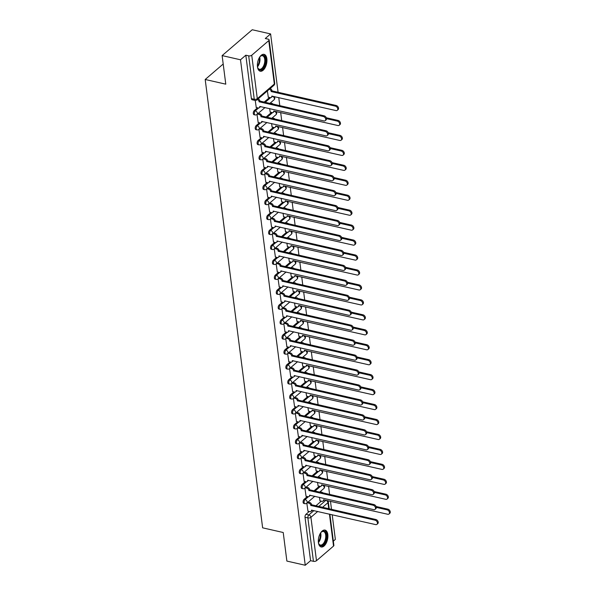 <?xml version="1.0" encoding="UTF-8"?>
<svg xmlns="http://www.w3.org/2000/svg" width="595" height="595" viewBox="0 0 595 595"><rect width="100%" height="100%" fill="white"/><g stroke="black" fill="none" stroke-linecap="round" stroke-linejoin="round"><path stroke-width="0.89" d="M307.325 496.55L304.06 499.354A2.216 1.153 102.8 0 0 303.1 502.306A2.216 1.153 102.8 0 0 303.814 503.437L304.826 503.668A2.216 1.153 -77.2 0 1 304.112 502.537A2.216 1.153 -77.2 0 1 305.071 499.584L308.396 496.736M305.406 481.6L302.141 484.404A2.216 1.153 102.8 0 0 301.182 487.357A2.216 1.153 102.8 0 0 301.896 488.48L302.914 488.711A2.216 1.153 -77.2 0 1 302.2 487.588A2.216 1.153 -77.2 0 1 303.16 484.635L306.477 481.786M303.495 466.651L300.23 469.455A2.216 1.153 102.8 0 0 299.27 472.4A2.216 1.153 102.8 0 0 299.984 473.531L300.996 473.761A2.216 1.153 -77.2 0 1 300.282 472.631A2.216 1.153 -77.2 0 1 301.241 469.686L304.566 466.837M301.576 451.702L298.311 454.498A2.216 1.153 102.8 0 0 297.351 457.451A2.216 1.153 102.8 0 0 298.065 458.581L299.084 458.812A2.216 1.153 -77.2 0 1 298.37 457.681A2.216 1.153 -77.2 0 1 299.33 454.729L302.647 451.88M299.664 436.745L296.399 439.549A2.216 1.153 102.8 0 0 295.44 442.502A2.216 1.153 102.8 0 0 296.154 443.632L297.165 443.863A2.216 1.153 -77.2 0 1 296.451 442.732A2.216 1.153 -77.2 0 1 297.411 439.779L300.735 436.931M297.745 421.796L294.48 424.599A2.216 1.153 102.8 0 0 293.521 427.552A2.216 1.153 102.8 0 0 294.235 428.675L295.254 428.906A2.216 1.153 -77.2 0 1 294.54 427.783A2.216 1.153 -77.2 0 1 295.499 424.83L298.816 421.981M295.834 406.846L292.569 409.65A2.216 1.153 102.8 0 0 291.609 412.595A2.216 1.153 102.8 0 0 292.324 413.726L293.335 413.956A2.216 1.153 -77.2 0 1 292.621 412.826A2.216 1.153 -77.2 0 1 293.58 409.881L296.905 407.025M293.915 391.889L290.65 394.693A2.216 1.153 102.8 0 0 289.691 397.646A2.216 1.153 102.8 0 0 290.405 398.776L291.424 399.007A2.216 1.153 -77.2 0 1 290.71 397.877A2.216 1.153 -77.2 0 1 291.669 394.924L294.986 392.075M292.004 376.94L288.739 379.744A2.216 1.153 102.8 0 0 287.779 382.697A2.216 1.153 102.8 0 0 288.493 383.827L289.505 384.058A2.216 1.153 -77.2 0 1 288.791 382.927A2.216 1.153 -77.2 0 1 289.75 379.974L293.067 377.126M290.085 361.991L286.82 364.795A2.216 1.153 102.8 0 0 285.86 367.747A2.216 1.153 102.8 0 0 286.574 368.87L287.593 369.101A2.216 1.153 -77.2 0 1 286.879 367.978A2.216 1.153 -77.2 0 1 287.839 365.025L291.156 362.176M288.173 347.041L284.908 349.845A2.216 1.153 102.8 0 0 283.949 352.79A2.216 1.153 102.8 0 0 284.663 353.921L285.674 354.151A2.216 1.153 -77.2 0 1 284.96 353.021A2.216 1.153 -77.2 0 1 285.92 350.076L289.237 347.22M286.255 332.084L282.989 334.888A2.216 1.153 102.8 0 0 282.03 337.841A2.216 1.153 102.8 0 0 282.744 338.971L283.763 339.202A2.216 1.153 -77.2 0 1 283.049 338.072A2.216 1.153 -77.2 0 1 284.008 335.119L287.325 332.27M284.343 317.135L281.078 319.939A2.216 1.153 102.8 0 0 280.119 322.892A2.216 1.153 102.8 0 0 280.833 324.022L281.844 324.253A2.216 1.153 -77.2 0 1 281.13 323.122A2.216 1.153 -77.2 0 1 282.089 320.17L285.407 317.321M282.424 302.186L279.159 304.99A2.216 1.153 102.8 0 0 278.2 307.942A2.216 1.153 102.8 0 0 278.914 309.065L279.933 309.296A2.216 1.153 -77.2 0 1 279.219 308.173A2.216 1.153 -77.2 0 1 280.178 305.22L283.495 302.372M280.505 287.236L277.248 290.033A2.216 1.153 102.8 0 0 276.288 292.985A2.216 1.153 102.8 0 0 276.995 294.116L278.014 294.346A2.216 1.153 -77.2 0 1 277.3 293.216A2.216 1.153 -77.2 0 1 278.259 290.271L281.576 287.415M278.594 272.279L275.329 275.083A2.216 1.153 102.8 0 0 274.369 278.036A2.216 1.153 102.8 0 0 275.083 279.167L276.102 279.397A2.216 1.153 -77.2 0 1 275.388 278.267A2.216 1.153 -77.2 0 1 276.348 275.314L279.665 272.465M276.675 257.33L273.417 260.134A2.216 1.153 102.8 0 0 272.458 263.087A2.216 1.153 102.8 0 0 273.164 264.21L274.183 264.448A2.216 1.153 -77.2 0 1 273.469 263.317A2.216 1.153 -77.2 0 1 274.429 260.365L277.746 257.516M274.764 242.381L271.499 245.185A2.216 1.153 102.8 0 0 270.539 248.13A2.216 1.153 102.8 0 0 271.253 249.26L272.265 249.491A2.216 1.153 -77.2 0 1 271.558 248.36A2.216 1.153 -77.2 0 1 272.517 245.415L275.835 242.567M272.845 227.431L269.58 230.228A2.216 1.153 102.8 0 0 268.628 233.18A2.216 1.153 102.8 0 0 269.334 234.311L270.353 234.542A2.216 1.153 -77.2 0 1 269.639 233.411A2.216 1.153 -77.2 0 1 270.599 230.458L273.916 227.61M270.933 212.475L267.668 215.278A2.216 1.153 102.8 0 0 266.709 218.231A2.216 1.153 102.8 0 0 267.423 219.362L268.434 219.592A2.216 1.153 -77.2 0 1 267.728 218.462A2.216 1.153 -77.2 0 1 268.68 215.509L272.004 212.66M269.014 197.525L265.749 200.329A2.216 1.153 102.8 0 0 264.797 203.282A2.216 1.153 102.8 0 0 265.504 204.405L266.523 204.635A2.216 1.153 -77.2 0 1 265.809 203.512A2.216 1.153 -77.2 0 1 266.768 200.56L270.085 197.711M267.103 182.576L263.838 185.38A2.216 1.153 102.8 0 0 262.878 188.325A2.216 1.153 102.8 0 0 263.592 189.455L264.604 189.686A2.216 1.153 -77.2 0 1 263.897 188.556A2.216 1.153 -77.2 0 1 264.849 185.61L268.174 182.754M265.184 167.619L261.919 170.423A2.216 1.153 102.8 0 0 260.96 173.376A2.216 1.153 102.8 0 0 261.674 174.506L262.692 174.737A2.216 1.153 -77.2 0 1 261.978 173.606A2.216 1.153 -77.2 0 1 262.938 170.653L266.255 167.805M263.273 152.67L260.008 155.474A2.216 1.153 102.8 0 0 259.048 158.426A2.216 1.153 102.8 0 0 259.762 159.557L260.774 159.787A2.216 1.153 -77.2 0 1 260.06 158.657A2.216 1.153 -77.2 0 1 261.019 155.704L264.344 152.856M261.354 137.72L258.089 140.524A2.216 1.153 102.8 0 0 257.129 143.477A2.216 1.153 102.8 0 0 257.843 144.6L258.862 144.83A2.216 1.153 -77.2 0 1 258.148 143.707A2.216 1.153 -77.2 0 1 259.108 140.755L262.425 137.906M259.442 122.771L256.177 125.575A2.216 1.153 102.8 0 0 255.218 128.52A2.216 1.153 102.8 0 0 255.932 129.65L256.943 129.881A2.216 1.153 -77.2 0 1 256.229 128.751A2.216 1.153 -77.2 0 1 257.189 125.805L260.513 122.949M257.523 107.814L254.258 110.618A2.216 1.153 102.8 0 0 253.299 113.571A2.216 1.153 102.8 0 0 254.013 114.701L255.032 114.932A2.216 1.153 -77.2 0 1 254.318 113.801A2.216 1.153 -77.2 0 1 255.277 110.849L258.594 108M266.858 58.741A8.65 4.507 102.8 0 0 264.076 54.346A8.65 4.507 102.8 0 0 259.145 58.005A8.65 4.507 102.8 0 0 257.464 66.811A8.65 4.507 102.8 0 0 260.246 71.214A8.65 4.507 102.8 0 0 265.177 67.555A8.65 4.507 102.8 0 0 266.858 58.741M327.808 534.503A8.65 4.507 102.8 0 0 325.026 530.1A8.65 4.507 102.8 0 0 320.095 533.76A8.65 4.507 102.8 0 0 318.414 542.573A8.65 4.507 102.8 0 0 321.188 546.976A8.65 4.507 102.8 0 0 326.12 543.309A8.65 4.507 102.8 0 0 327.808 534.503M333.341 541.13L335.357 539.397L332.196 514.72M331.519 509.439L330.47 501.25M329.608 494.482L328.559 486.301M327.689 479.533L326.64 471.344M325.77 464.583L324.721 456.395M323.858 449.634L322.81 441.445M321.94 434.677L320.891 426.496M320.028 419.728L318.98 411.539M318.109 404.779L317.061 396.59M316.198 389.829L315.149 381.64M314.279 374.872L313.23 366.691M312.368 359.923L311.319 351.734M310.449 344.974L309.4 336.785M308.537 330.017L307.489 321.836M306.618 315.067L305.57 306.879M304.707 300.118L303.658 291.929M302.788 285.169L301.739 276.98M300.877 270.212L299.828 262.031M298.958 255.262L297.909 247.074M297.046 240.313L295.998 232.124M295.127 225.364L294.079 217.175M293.216 210.407L292.167 202.226M291.297 195.458L290.248 187.269M289.386 180.508L288.337 172.319M287.467 165.559L286.418 157.37M285.555 150.602L284.507 142.421M283.637 135.653L282.588 127.464M281.725 120.703L280.676 112.514M279.806 105.754L278.757 97.565M278.081 92.277L270.606 33.922L265.273 38.504L268.137 39.151A2.216 1.086 -7.3 0 1 269.133 39.902A2.216 1.086 -7.3 0 1 268.776 40.609L251.737 55.238L257.3 98.658L274.34 84.021L268.776 40.609M222.121 55.603L240.499 59.783L305.25 565.25L286.879 561.078L283.22 532.51L262.633 527.832L205.193 79.485L225.78 84.163L222.121 55.603L252.235 29.75L270.606 33.922M329.89 514.199L333.884 545.377A2.216 1.086 172.7 0 1 333.535 546.076L316.488 560.713A2.216 1.086 172.7 0 1 313.439 561.323L310.575 560.676L305.012 517.256A2.216 1.153 -77.2 0 1 305.971 514.303L309.236 511.507M315.804 505.862L321.285 501.161M310.575 560.676L305.25 565.25M245.824 55.201L251.388 98.621A2.216 1.153 102.8 0 0 252.101 99.752L254.958 100.399A2.216 1.153 -77.2 0 1 254.251 99.268L248.688 55.856L245.824 55.201L240.499 59.783M248.688 55.856A2.216 1.086 -7.3 0 0 251.737 55.238M255.233 100.443L256.252 107.524M267.378 90.916L268.293 97.186M257.018 114.404L258.171 122.481M269.639 108.573L270.212 112.135M258.937 129.36L260.082 137.43M271.558 123.522L272.123 127.092M260.848 144.31L262.001 152.38M273.469 138.471L274.042 142.041M262.767 159.259L263.912 167.336M275.388 153.421L275.954 156.991M264.678 174.209L265.831 182.286M277.3 168.378L277.872 171.94M266.597 189.165L267.743 197.235M279.219 183.327L279.784 186.897M268.509 204.115L269.661 212.184M281.13 198.276L281.703 201.846M270.428 219.064L271.573 227.141M283.049 213.226L283.622 216.796M272.339 234.013L273.492 242.091M284.96 228.183L285.533 231.745M274.258 248.97L275.403 257.04M286.879 243.132L287.452 246.702M276.169 263.92L277.322 271.989M288.791 258.081L289.363 261.651M278.088 278.869L279.233 286.946M290.71 273.038L291.282 276.601M280 293.826L281.152 301.896M292.621 287.987L293.194 291.55M281.918 308.775L283.064 316.845M294.54 302.937L295.113 306.507M283.83 323.725L284.983 331.794M296.451 317.886L297.024 321.456M285.749 338.674L286.894 346.751M298.37 332.843L298.943 336.406M287.66 353.631L288.813 361.701M300.282 347.792L300.854 351.362M289.579 368.58L290.724 376.65M302.2 362.742L302.773 366.312M291.49 383.53L292.643 391.607M304.112 377.691L304.685 381.261M293.409 398.479L294.555 406.556M306.031 392.648L306.603 396.211M295.328 413.436L296.474 421.505M307.942 407.597L308.515 411.167M297.24 428.385L298.385 436.455M309.861 422.547L310.434 426.117M299.159 443.335L300.304 451.412M311.78 437.496L312.345 441.066M301.07 458.284L302.223 466.361M313.691 452.453L314.264 456.015M302.989 473.241L304.134 481.31M315.61 467.402L316.176 470.972M304.9 488.19L306.053 496.26M317.522 482.352L318.094 485.922M313.892 490.912L319.366 486.212M311.973 475.963L317.455 471.262M310.062 461.013L315.536 456.305M308.143 446.057L313.625 441.356M306.232 431.107L311.706 426.407M304.313 416.158L309.794 411.457M302.401 401.209L307.875 396.501M300.482 386.252L305.956 381.551M298.571 371.302L304.045 366.602M296.652 356.353L302.126 351.645M294.733 341.404L300.215 336.696M292.822 326.447L298.296 321.746M290.903 311.497L296.384 306.797M288.992 296.548L294.466 291.84M287.073 281.591L292.554 276.891M285.161 266.642L290.635 261.941M283.242 251.692L288.724 246.992M281.331 236.743L286.805 232.035M279.412 221.786L284.893 217.086M277.501 206.837L282.975 202.136M275.582 191.888L281.063 187.187M273.67 176.938L279.144 172.23M271.751 161.981L277.233 157.281M269.84 147.032L275.314 142.331M267.921 132.083L273.403 127.375M266.01 117.133L271.484 112.425M264.091 102.176L269.572 97.476M223.199 64.022L205.193 79.485M306.819 503.139L307.965 511.217M319.441 497.308L320.006 500.871M256.133 107.502L258.141 107.955A2.216 1.547 -130.7 0 0 259.338 107.725A2.216 1.547 -130.7 0 0 259.74 106.46L323.881 120.897A2.551 1.785 -130.7 0 0 325.264 120.629A2.551 1.785 -130.7 0 0 325.472 118.331A2.551 1.785 -130.7 0 0 323.323 116.494L259.137 101.767A2.216 1.547 -130.7 0 0 257.36 99.521M258.141 98.852A2.216 1.547 49.3 0 1 259.926 101.09L324.104 115.817A2.551 1.785 49.3 0 1 326.253 117.661A2.551 1.785 49.3 0 1 326.045 119.959L325.264 120.629M260.476 106.49A2.216 1.547 49.3 0 1 260.127 107.048L259.338 107.725M259.16 101.909L259.941 101.232M270.182 88.506A2.216 1.547 49.3 0 1 271.967 90.752L271.186 91.422A2.216 1.547 -130.7 0 0 269.401 89.183M268.181 97.156L270.182 97.617A2.216 1.547 -130.7 0 0 271.387 97.379A2.216 1.547 -130.7 0 0 271.789 96.115L335.93 110.558A2.551 1.785 -130.7 0 0 337.305 110.291A2.551 1.785 -130.7 0 0 337.514 107.985A2.551 1.785 -130.7 0 0 335.364 106.148L271.201 91.563M271.989 90.894L336.145 105.479A2.551 1.785 49.3 0 1 338.295 107.316A2.551 1.785 49.3 0 1 338.094 109.614L337.305 110.291M272.525 96.145A2.216 1.547 49.3 0 1 272.168 96.71L271.387 97.379M258.051 122.451L260.06 122.912A2.216 1.547 -130.7 0 0 261.257 122.674A2.216 1.547 -130.7 0 0 261.659 121.41L325.8 135.853A2.551 1.785 -130.7 0 0 327.176 135.578A2.551 1.785 -130.7 0 0 327.384 133.28A2.551 1.785 -130.7 0 0 325.234 131.443L261.056 116.717A2.216 1.547 -130.7 0 0 258.966 114.381L259.747 113.704A2.216 1.547 49.3 0 1 261.837 116.04L326.015 130.766A2.551 1.785 49.3 0 1 328.172 132.611A2.551 1.785 49.3 0 1 327.964 134.909L327.176 135.578M258.237 113.362L259.747 113.704M262.395 121.44A2.216 1.547 49.3 0 1 262.038 122.005L261.257 122.674M257.449 114.032L258.966 114.381M261.071 116.858L261.859 116.189M259.963 137.4L261.971 137.862A2.216 1.547 -130.7 0 0 263.168 137.624A2.216 1.547 -130.7 0 0 263.57 136.359L327.719 150.803A2.551 1.785 -130.7 0 0 329.095 150.535A2.551 1.785 -130.7 0 0 329.303 148.229A2.551 1.785 -130.7 0 0 327.153 146.392L262.968 131.666A2.216 1.547 -130.7 0 0 260.878 129.331L261.659 128.661A2.216 1.547 49.3 0 1 263.756 130.997L327.934 145.723A2.551 1.785 49.3 0 1 330.084 147.56A2.551 1.785 49.3 0 1 329.875 149.858L329.095 150.535M260.149 128.312L261.659 128.661M264.306 136.389A2.216 1.547 49.3 0 1 263.957 136.954L263.168 137.624M259.368 128.989L260.878 129.331M262.99 131.807L263.771 131.138M259.576 57.254A7.49 3.897 -77.2 0 1 260.417 56.302A7.49 3.897 -77.2 0 1 262.737 55.261A7.49 3.897 -77.2 0 1 265.355 62.825A7.49 3.897 -77.2 0 1 260.112 69.957A7.49 3.897 -77.2 0 1 257.791 67.867A7.49 3.897 -77.2 0 1 257.442 66.64M257.695 67.607A6.932 3.607 102.8 0 0 259.427 69.265A6.932 3.607 102.8 0 0 259.747 69.31A6.932 3.607 102.8 0 0 264.544 63.003A6.932 3.607 102.8 0 0 262.499 55.744A6.932 3.607 102.8 0 0 262.179 55.699A6.932 3.607 102.8 0 0 260.223 56.495M259.725 71.028A8.598 4.477 102.8 0 0 259.911 71.043A8.598 4.477 102.8 0 0 265.831 63.427A8.598 4.477 102.8 0 0 263.526 54.286M320.526 533.016A7.49 3.897 -77.2 0 1 321.367 532.056A7.49 3.897 -77.2 0 1 323.687 531.023A7.49 3.897 -77.2 0 1 326.305 538.579A7.49 3.897 -77.2 0 1 321.055 545.719A7.49 3.897 -77.2 0 1 318.734 543.629A7.49 3.897 -77.2 0 1 318.392 542.402M318.637 543.369A6.932 3.607 102.8 0 0 320.37 545.027A6.932 3.607 102.8 0 0 320.69 545.072A6.932 3.607 102.8 0 0 325.495 538.765A6.932 3.607 102.8 0 0 323.442 531.506A6.932 3.607 102.8 0 0 323.122 531.461A6.932 3.607 102.8 0 0 321.166 532.25M320.668 546.79A8.598 4.477 102.8 0 0 320.861 546.805A8.598 4.477 102.8 0 0 326.774 539.182A8.598 4.477 102.8 0 0 324.476 530.041M270.093 112.113L272.101 112.567A2.216 1.547 -130.7 0 0 273.298 112.336A2.216 1.547 -130.7 0 0 273.7 111.072L337.841 125.508A2.551 1.785 -130.7 0 0 339.224 125.24A2.551 1.785 -130.7 0 0 339.433 122.942A2.551 1.785 -130.7 0 0 337.276 121.097L326.521 118.658M270.279 103.024L271.789 103.366A2.216 1.547 49.3 0 1 273.187 104.244M326.298 117.758L338.064 120.428A2.551 1.785 49.3 0 1 340.214 122.265A2.551 1.785 49.3 0 1 340.005 124.571L339.224 125.24M274.436 111.094A2.216 1.547 49.3 0 1 274.079 111.659L273.298 112.336M272.012 127.062L274.012 127.516A2.216 1.547 -130.7 0 0 275.217 127.285A2.216 1.547 -130.7 0 0 275.619 126.021L339.76 140.457A2.551 1.785 -130.7 0 0 341.136 140.189A2.551 1.785 -130.7 0 0 341.344 137.891A2.551 1.785 -130.7 0 0 339.195 136.054L328.44 133.607M272.19 117.974L273.707 118.316A2.216 1.547 49.3 0 1 275.106 119.201M328.209 132.707L339.976 135.377A2.551 1.785 49.3 0 1 342.125 137.222A2.551 1.785 49.3 0 1 341.924 139.52L341.136 140.189M276.355 126.051A2.216 1.547 49.3 0 1 275.998 126.609L275.217 127.285M261.882 152.357L263.89 152.811A2.216 1.547 -130.7 0 0 265.087 152.58A2.216 1.547 -130.7 0 0 265.489 151.316L329.63 165.752A2.551 1.785 -130.7 0 0 331.006 165.484A2.551 1.785 -130.7 0 0 331.214 163.186A2.551 1.785 -130.7 0 0 329.065 161.342L264.887 146.615A2.216 1.547 -130.7 0 0 262.797 144.28L263.578 143.611A2.216 1.547 49.3 0 1 265.668 145.946L329.846 160.672A2.551 1.785 49.3 0 1 332.003 162.509A2.551 1.785 49.3 0 1 331.794 164.815L331.006 165.484M262.068 143.269L263.578 143.611M266.225 151.338A2.216 1.547 49.3 0 1 265.868 151.904L265.087 152.58M261.279 143.938L262.797 144.28M264.901 146.764L265.69 146.087M263.793 167.307L265.801 167.76A2.216 1.547 -130.7 0 0 266.999 167.53A2.216 1.547 -130.7 0 0 267.4 166.265L331.549 180.702A2.551 1.785 -130.7 0 0 332.925 180.434A2.551 1.785 -130.7 0 0 333.133 178.136A2.551 1.785 -130.7 0 0 330.984 176.298L266.805 161.572A2.216 1.547 -130.7 0 0 264.708 159.229L265.496 158.56A2.216 1.547 49.3 0 1 267.586 160.895L331.765 175.622A2.551 1.785 49.3 0 1 333.914 177.466A2.551 1.785 49.3 0 1 333.706 179.764L332.925 180.434M263.979 158.218L265.496 158.56M268.137 166.295A2.216 1.547 49.3 0 1 267.787 166.853L266.999 167.53M263.198 158.887L264.708 159.229M266.82 161.714L267.601 161.044M265.712 182.256L267.72 182.717A2.216 1.547 -130.7 0 0 268.918 182.479A2.216 1.547 -130.7 0 0 269.319 181.215L333.46 195.658A2.551 1.785 -130.7 0 0 334.844 195.391A2.551 1.785 -130.7 0 0 335.045 193.085A2.551 1.785 -130.7 0 0 332.895 191.248L268.717 176.522A2.216 1.547 -130.7 0 0 266.627 174.186L267.408 173.509A2.216 1.547 49.3 0 1 269.498 175.845L333.676 190.579A2.551 1.785 49.3 0 1 335.833 192.416A2.551 1.785 49.3 0 1 335.625 194.714L334.844 195.391M265.898 173.167L267.408 173.509M270.056 181.244A2.216 1.547 49.3 0 1 269.699 181.81L268.918 182.479M265.11 173.837L266.627 174.186M268.739 176.663L269.52 175.994M273.923 142.012L275.931 142.473A2.216 1.547 -130.7 0 0 277.129 142.235A2.216 1.547 -130.7 0 0 277.53 140.97L341.671 155.414A2.551 1.785 -130.7 0 0 343.055 155.146A2.551 1.785 -130.7 0 0 343.263 152.841A2.551 1.785 -130.7 0 0 341.106 151.004L330.351 148.557M274.109 132.923L275.619 133.265A2.216 1.547 49.3 0 1 277.017 134.15M330.128 147.657L341.894 150.334A2.551 1.785 49.3 0 1 344.044 152.171A2.551 1.785 49.3 0 1 343.836 154.469L343.055 155.146M278.267 141A2.216 1.547 49.3 0 1 277.917 141.565L277.129 142.235M275.842 156.961L277.85 157.422A2.216 1.547 -130.7 0 0 279.048 157.184A2.216 1.547 -130.7 0 0 279.449 155.927L343.59 170.363A2.551 1.785 -130.7 0 0 344.966 170.096A2.551 1.785 -130.7 0 0 345.174 167.797A2.551 1.785 -130.7 0 0 343.025 165.953L332.27 163.506M276.021 147.872L277.538 148.222A2.216 1.547 49.3 0 1 278.936 149.1M332.04 162.606L343.806 165.284A2.551 1.785 49.3 0 1 345.963 167.121A2.551 1.785 49.3 0 1 345.755 169.419L344.966 170.096M280.186 155.95A2.216 1.547 49.3 0 1 279.829 156.515L279.048 157.184M277.753 171.918L279.762 172.371A2.216 1.547 -130.7 0 0 280.959 172.141A2.216 1.547 -130.7 0 0 281.361 170.877L345.502 185.313A2.551 1.785 -130.7 0 0 346.885 185.045A2.551 1.785 -130.7 0 0 347.093 182.747A2.551 1.785 -130.7 0 0 344.936 180.902L334.182 178.463M277.939 162.829L279.449 163.171A2.216 1.547 49.3 0 1 280.847 164.049M333.959 177.563L345.725 180.233A2.551 1.785 49.3 0 1 347.874 182.07A2.551 1.785 49.3 0 1 347.666 184.376L346.885 185.045M282.097 170.906A2.216 1.547 49.3 0 1 281.747 171.464L280.959 172.141M267.624 197.205L269.632 197.666A2.216 1.547 -130.7 0 0 270.829 197.428A2.216 1.547 -130.7 0 0 271.231 196.172L335.379 210.608A2.551 1.785 -130.7 0 0 336.755 210.34A2.551 1.785 -130.7 0 0 336.963 208.042A2.551 1.785 -130.7 0 0 334.814 206.197L270.636 191.471A2.216 1.547 -130.7 0 0 268.538 189.136L269.327 188.466A2.216 1.547 49.3 0 1 271.417 190.802L335.595 205.528A2.551 1.785 49.3 0 1 337.744 207.365A2.551 1.785 49.3 0 1 337.536 209.663L336.755 210.34M267.81 188.117L269.327 188.466M271.967 196.194A2.216 1.547 49.3 0 1 271.618 196.759L270.829 197.428M267.029 188.793L268.538 189.136M270.651 191.612L271.432 190.943M279.672 186.867L281.68 187.321A2.216 1.547 -130.7 0 0 282.878 187.09A2.216 1.547 -130.7 0 0 283.279 185.826L347.421 200.27A2.551 1.785 -130.7 0 0 348.796 199.994A2.551 1.785 -130.7 0 0 349.005 197.696A2.551 1.785 -130.7 0 0 346.855 195.859L336.101 193.412M279.851 177.779L281.368 178.121A2.216 1.547 49.3 0 1 282.766 179.006M335.878 192.512L347.636 195.182A2.551 1.785 49.3 0 1 349.793 197.027A2.551 1.785 49.3 0 1 349.585 199.325L348.796 199.994M284.016 185.856A2.216 1.547 49.3 0 1 283.659 186.421L282.878 187.09M269.542 212.162L271.551 212.616A2.216 1.547 -130.7 0 0 272.748 212.385A2.216 1.547 -130.7 0 0 273.15 211.121L337.291 225.557A2.551 1.785 -130.7 0 0 338.674 225.289A2.551 1.785 -130.7 0 0 338.875 222.991A2.551 1.785 -130.7 0 0 336.725 221.147L272.547 206.42A2.216 1.547 -130.7 0 0 270.457 204.085L271.238 203.416A2.216 1.547 49.3 0 1 273.328 205.751L337.506 220.477A2.551 1.785 49.3 0 1 339.663 222.314A2.551 1.785 49.3 0 1 339.455 224.62L338.674 225.289M269.728 203.074L271.238 203.416M273.886 211.151A2.216 1.547 49.3 0 1 273.529 211.708L272.748 212.385M268.94 203.743L270.457 204.085M272.57 206.569L273.35 205.892M281.584 201.817L283.592 202.278A2.216 1.547 -130.7 0 0 284.789 202.04A2.216 1.547 -130.7 0 0 285.191 200.775L349.332 215.219A2.551 1.785 -130.7 0 0 350.715 214.951A2.551 1.785 -130.7 0 0 350.924 212.646A2.551 1.785 -130.7 0 0 348.774 210.809L338.012 208.362M281.77 192.728L283.279 193.07A2.216 1.547 49.3 0 1 284.678 193.955M337.789 207.462L349.555 210.139A2.551 1.785 49.3 0 1 351.704 211.976A2.551 1.785 49.3 0 1 351.496 214.274L350.715 214.951M285.927 200.805A2.216 1.547 49.3 0 1 285.578 201.37L284.789 202.04M271.454 227.112L273.462 227.565A2.216 1.547 -130.7 0 0 274.667 227.335A2.216 1.547 -130.7 0 0 275.061 226.07L339.209 240.506A2.551 1.785 -130.7 0 0 340.585 240.239A2.551 1.785 -130.7 0 0 340.794 237.941A2.551 1.785 -130.7 0 0 338.644 236.103L274.466 221.377A2.216 1.547 -130.7 0 0 272.369 219.034L273.157 218.365A2.216 1.547 49.3 0 1 275.247 220.7L339.425 235.427A2.551 1.785 49.3 0 1 341.575 237.271A2.551 1.785 49.3 0 1 341.366 239.569L340.585 240.239M271.64 218.023L273.157 218.365M275.805 226.1A2.216 1.547 49.3 0 1 275.448 226.665L274.667 227.335M270.859 218.692L272.369 219.034M274.481 221.518L275.262 220.849M283.503 216.773L285.511 217.227A2.216 1.547 -130.7 0 0 286.708 216.989A2.216 1.547 -130.7 0 0 287.11 215.732L351.251 230.168A2.551 1.785 -130.7 0 0 352.627 229.901A2.551 1.785 -130.7 0 0 352.835 227.602A2.551 1.785 -130.7 0 0 350.686 225.758L339.931 223.318M283.689 207.677L285.198 208.027A2.216 1.547 49.3 0 1 286.597 208.905M339.708 222.411L351.466 225.089A2.551 1.785 49.3 0 1 353.623 226.926A2.551 1.785 49.3 0 1 353.415 229.224L352.627 229.901M287.846 215.754A2.216 1.547 49.3 0 1 287.489 216.32L286.708 216.989M273.373 242.061L275.381 242.522A2.216 1.547 -130.7 0 0 276.578 242.284A2.216 1.547 -130.7 0 0 276.98 241.02L341.121 255.463A2.551 1.785 -130.7 0 0 342.504 255.196A2.551 1.785 -130.7 0 0 342.713 252.89A2.551 1.785 -130.7 0 0 340.556 251.053L276.377 236.327A2.216 1.547 -130.7 0 0 274.288 233.991L275.068 233.314A2.216 1.547 49.3 0 1 277.158 235.657L341.337 250.383A2.551 1.785 49.3 0 1 343.493 252.221A2.551 1.785 49.3 0 1 343.285 254.519L342.504 255.196M273.559 232.972L275.068 233.314M277.716 241.049A2.216 1.547 49.3 0 1 277.359 241.615L276.578 242.284M272.77 233.649L274.288 233.991M276.4 236.468L277.181 235.799M285.414 231.723L287.422 232.176A2.216 1.547 -130.7 0 0 288.62 231.946A2.216 1.547 -130.7 0 0 289.021 230.682L353.17 245.118A2.551 1.785 -130.7 0 0 354.546 244.85A2.551 1.785 -130.7 0 0 354.754 242.552A2.551 1.785 -130.7 0 0 352.604 240.715L341.842 238.268M285.6 222.634L287.11 222.976A2.216 1.547 49.3 0 1 288.508 223.854M341.619 237.368L353.385 240.038A2.551 1.785 49.3 0 1 355.535 241.882A2.551 1.785 49.3 0 1 355.327 244.181L354.546 244.85M289.758 230.711A2.216 1.547 49.3 0 1 289.408 231.269L288.62 231.946M275.284 257.018L277.292 257.471A2.216 1.547 -130.7 0 0 278.497 257.233A2.216 1.547 -130.7 0 0 278.899 255.976L343.04 270.413A2.551 1.785 -130.7 0 0 344.416 270.145A2.551 1.785 -130.7 0 0 344.624 267.847A2.551 1.785 -130.7 0 0 342.475 266.002L278.296 251.276A2.216 1.547 -130.7 0 0 276.199 248.941L276.987 248.271A2.216 1.547 49.3 0 1 279.077 250.607L343.255 265.333A2.551 1.785 49.3 0 1 345.405 267.17A2.551 1.785 49.3 0 1 345.197 269.468L344.416 270.145M275.47 247.922L276.987 248.271M279.635 255.999A2.216 1.547 49.3 0 1 279.278 256.564L278.497 257.233M274.689 248.598L276.199 248.941M278.311 251.417L279.092 250.748M277.203 271.967L279.211 272.421A2.216 1.547 -130.7 0 0 280.409 272.19A2.216 1.547 -130.7 0 0 280.81 270.926L344.951 285.362A2.551 1.785 -130.7 0 0 346.335 285.094A2.551 1.785 -130.7 0 0 346.543 282.796A2.551 1.785 -130.7 0 0 344.386 280.959L280.208 266.225A2.216 1.547 -130.7 0 0 278.118 263.89L278.899 263.221A2.216 1.547 49.3 0 1 280.989 265.556L345.174 280.282A2.551 1.785 49.3 0 1 347.324 282.119A2.551 1.785 49.3 0 1 347.116 284.425L346.335 285.094M277.389 262.878L278.899 263.221M281.547 270.956A2.216 1.547 49.3 0 1 281.19 271.513L280.409 272.19M276.601 263.548L278.118 263.89M280.23 266.374L281.011 265.697M279.114 286.916L281.123 287.37A2.216 1.547 -130.7 0 0 282.328 287.14A2.216 1.547 -130.7 0 0 282.729 285.875L346.87 300.319A2.551 1.785 -130.7 0 0 348.246 300.044A2.551 1.785 -130.7 0 0 348.454 297.745A2.551 1.785 -130.7 0 0 346.305 295.908L282.127 281.182A2.216 1.547 -130.7 0 0 280.029 278.847L280.818 278.17A2.216 1.547 49.3 0 1 282.908 280.505L347.086 295.232A2.551 1.785 49.3 0 1 349.235 297.076A2.551 1.785 49.3 0 1 349.027 299.374L348.246 300.044M279.3 277.828L280.818 278.17M283.465 285.905A2.216 1.547 49.3 0 1 283.108 286.47L282.328 287.14M278.519 278.497L280.029 278.847M282.142 281.323L282.923 280.654M281.033 301.866L283.041 302.327A2.216 1.547 -130.7 0 0 284.239 302.089A2.216 1.547 -130.7 0 0 284.641 300.825L348.782 315.268A2.551 1.785 -130.7 0 0 350.165 315A2.551 1.785 -130.7 0 0 350.373 312.695A2.551 1.785 -130.7 0 0 348.216 310.858L284.038 296.132A2.216 1.547 -130.7 0 0 281.948 293.796L282.729 293.119A2.216 1.547 49.3 0 1 284.819 295.462L349.005 310.188A2.551 1.785 49.3 0 1 351.154 312.025A2.551 1.785 49.3 0 1 350.946 314.324L350.165 315M281.219 292.777L282.729 293.119M285.377 300.854A2.216 1.547 49.3 0 1 285.02 301.42L284.239 302.089M280.438 293.454L281.948 293.796M284.06 296.273L284.841 295.603M282.945 316.823L284.953 317.276A2.216 1.547 -130.7 0 0 286.158 317.038A2.216 1.547 -130.7 0 0 286.559 315.781L350.7 330.218A2.551 1.785 -130.7 0 0 352.076 329.95A2.551 1.785 -130.7 0 0 352.285 327.652A2.551 1.785 -130.7 0 0 350.135 325.807L285.957 311.081A2.216 1.547 -130.7 0 0 283.86 308.745L284.648 308.076A2.216 1.547 49.3 0 1 286.738 310.412L350.916 325.138A2.551 1.785 49.3 0 1 353.066 326.975A2.551 1.785 49.3 0 1 352.857 329.28L352.076 329.95M283.131 307.727L284.648 308.076M287.296 315.804A2.216 1.547 49.3 0 1 286.939 316.369L286.158 317.038M282.35 308.403L283.86 308.745M285.972 311.23L286.753 310.553M284.864 331.772L286.872 332.226A2.216 1.547 -130.7 0 0 288.069 331.995A2.216 1.547 -130.7 0 0 288.471 330.731L352.612 345.167A2.551 1.785 -130.7 0 0 353.995 344.899A2.551 1.785 -130.7 0 0 354.204 342.601A2.551 1.785 -130.7 0 0 352.047 340.764L287.868 326.03A2.216 1.547 -130.7 0 0 285.779 323.695L286.559 323.026A2.216 1.547 49.3 0 1 288.649 325.361L352.835 340.087A2.551 1.785 49.3 0 1 354.984 341.932A2.551 1.785 49.3 0 1 354.776 344.23L353.995 344.899M285.05 322.683L286.559 323.026M289.207 330.761A2.216 1.547 49.3 0 1 288.85 331.318L288.069 331.995M284.269 323.353L285.779 323.695M287.891 326.179L288.672 325.502M287.333 246.672L289.341 247.126A2.216 1.547 -130.7 0 0 290.538 246.895A2.216 1.547 -130.7 0 0 290.94 245.631L355.081 260.075A2.551 1.785 -130.7 0 0 356.457 259.799A2.551 1.785 -130.7 0 0 356.665 257.501A2.551 1.785 -130.7 0 0 354.516 255.664L343.761 253.217M287.519 237.584L289.029 237.926A2.216 1.547 49.3 0 1 290.427 238.811M343.538 252.317L355.297 254.987A2.551 1.785 49.3 0 1 357.454 256.832A2.551 1.785 49.3 0 1 357.245 259.13L356.457 259.799M291.676 245.661A2.216 1.547 49.3 0 1 291.319 246.226L290.538 246.895M289.244 261.622L291.252 262.083A2.216 1.547 -130.7 0 0 292.45 261.845A2.216 1.547 -130.7 0 0 292.852 260.58L357 275.024A2.551 1.785 -130.7 0 0 358.376 274.756A2.551 1.785 -130.7 0 0 358.584 272.45A2.551 1.785 -130.7 0 0 356.435 270.613L345.673 268.166M289.43 252.533L290.94 252.875A2.216 1.547 49.3 0 1 292.338 253.76M345.45 267.267L357.216 269.944A2.551 1.785 49.3 0 1 359.365 271.781A2.551 1.785 49.3 0 1 359.157 274.079L358.376 274.756M293.588 260.61A2.216 1.547 49.3 0 1 293.238 261.175L292.45 261.845M291.163 276.578L293.171 277.032A2.216 1.547 -130.7 0 0 294.369 276.801A2.216 1.547 -130.7 0 0 294.77 275.537L358.911 289.973A2.551 1.785 -130.7 0 0 360.295 289.705A2.551 1.785 -130.7 0 0 360.496 287.407A2.551 1.785 -130.7 0 0 358.346 285.563L347.592 283.123M291.349 267.482L292.859 267.832A2.216 1.547 49.3 0 1 294.257 268.709M347.368 282.216L359.127 284.893A2.551 1.785 49.3 0 1 361.284 286.731A2.551 1.785 49.3 0 1 361.076 289.036L360.295 289.705M295.507 275.559A2.216 1.547 49.3 0 1 295.15 276.125L294.369 276.801M293.075 291.528L295.083 291.981A2.216 1.547 -130.7 0 0 296.28 291.751A2.216 1.547 -130.7 0 0 296.682 290.486L360.83 304.923A2.551 1.785 -130.7 0 0 362.206 304.655A2.551 1.785 -130.7 0 0 362.414 302.357A2.551 1.785 -130.7 0 0 360.265 300.52L349.503 298.073M293.261 282.439L294.778 282.781A2.216 1.547 49.3 0 1 296.176 283.659M349.28 297.173L361.046 299.843A2.551 1.785 49.3 0 1 363.195 301.687A2.551 1.785 49.3 0 1 362.987 303.986L362.206 304.655M297.418 290.516A2.216 1.547 49.3 0 1 297.069 291.074L296.28 291.751M294.994 306.477L297.002 306.931A2.216 1.547 -130.7 0 0 298.199 306.7A2.216 1.547 -130.7 0 0 298.601 305.436L362.742 319.879A2.551 1.785 -130.7 0 0 364.125 319.604A2.551 1.785 -130.7 0 0 364.326 317.306A2.551 1.785 -130.7 0 0 362.176 315.469L351.422 313.022M295.18 297.388L296.689 297.731A2.216 1.547 49.3 0 1 298.088 298.616M351.199 312.122L362.957 314.792A2.551 1.785 49.3 0 1 365.114 316.637A2.551 1.785 49.3 0 1 364.906 318.935L364.125 319.604M299.337 305.466A2.216 1.547 49.3 0 1 298.98 306.031L298.199 306.7M296.905 321.426L298.913 321.888A2.216 1.547 -130.7 0 0 300.118 321.65A2.216 1.547 -130.7 0 0 300.512 320.385L364.661 334.829A2.551 1.785 -130.7 0 0 366.037 334.561A2.551 1.785 -130.7 0 0 366.245 332.255A2.551 1.785 -130.7 0 0 364.095 330.418L353.333 327.971M297.091 312.338L298.608 312.68A2.216 1.547 49.3 0 1 300.006 313.565M353.11 327.072L364.876 329.749A2.551 1.785 49.3 0 1 367.026 331.586A2.551 1.785 49.3 0 1 366.817 333.884L366.037 334.561M301.256 320.415A2.216 1.547 49.3 0 1 300.899 320.98L300.118 321.65M286.775 346.721L288.783 347.175A2.216 1.547 -130.7 0 0 289.988 346.945A2.216 1.547 -130.7 0 0 290.39 345.68L354.531 360.124A2.551 1.785 -130.7 0 0 355.907 359.849A2.551 1.785 -130.7 0 0 356.115 357.55A2.551 1.785 -130.7 0 0 353.966 355.713L289.787 340.987A2.216 1.547 -130.7 0 0 287.69 338.652L288.478 337.975A2.216 1.547 49.3 0 1 290.568 340.31L354.746 355.037A2.551 1.785 49.3 0 1 356.896 356.881A2.551 1.785 49.3 0 1 356.695 359.179L355.907 359.849M286.961 337.633L288.478 337.975M291.126 345.71A2.216 1.547 49.3 0 1 290.769 346.275L289.988 346.945M286.18 338.302L287.69 338.652M289.802 341.128L290.583 340.459M298.824 336.383L300.832 336.837A2.216 1.547 -130.7 0 0 302.029 336.606A2.216 1.547 -130.7 0 0 302.431 335.342L366.572 349.778A2.551 1.785 -130.7 0 0 367.955 349.51A2.551 1.785 -130.7 0 0 368.164 347.212A2.551 1.785 -130.7 0 0 366.007 345.368L355.252 342.928M299.01 327.295L300.52 327.637A2.216 1.547 49.3 0 1 301.918 328.514M355.029 342.021L366.788 344.698A2.551 1.785 49.3 0 1 368.945 346.535A2.551 1.785 49.3 0 1 368.736 348.841L367.955 349.51M303.167 335.364A2.216 1.547 49.3 0 1 302.81 335.93L302.029 336.606M288.694 361.671L290.702 362.132A2.216 1.547 -130.7 0 0 291.9 361.894A2.216 1.547 -130.7 0 0 292.301 360.63L356.442 375.073A2.551 1.785 -130.7 0 0 357.826 374.805A2.551 1.785 -130.7 0 0 358.034 372.5A2.551 1.785 -130.7 0 0 355.877 370.663L291.699 355.936A2.216 1.547 -130.7 0 0 289.609 353.601L290.39 352.924A2.216 1.547 49.3 0 1 292.487 355.267L356.665 369.993A2.551 1.785 49.3 0 1 358.815 371.83A2.551 1.785 49.3 0 1 358.607 374.129L357.826 374.805M288.88 352.582L290.39 352.924M293.038 360.659A2.216 1.547 49.3 0 1 292.68 361.225L291.9 361.894M288.099 353.259L289.609 353.601M291.721 356.078L292.502 355.408M300.735 351.333L302.743 351.786A2.216 1.547 -130.7 0 0 303.948 351.556A2.216 1.547 -130.7 0 0 304.35 350.291L368.491 364.728A2.551 1.785 -130.7 0 0 369.867 364.46A2.551 1.785 -130.7 0 0 370.075 362.162A2.551 1.785 -130.7 0 0 367.926 360.325L357.171 357.878M300.921 342.244L302.438 342.586A2.216 1.547 49.3 0 1 303.837 343.471M356.941 356.978L368.707 359.648A2.551 1.785 49.3 0 1 370.856 361.492A2.551 1.785 49.3 0 1 370.648 363.79L369.867 364.46M305.086 350.321A2.216 1.547 49.3 0 1 304.729 350.879L303.948 351.556M290.613 376.628L292.614 377.081A2.216 1.547 -130.7 0 0 293.818 376.851A2.216 1.547 -130.7 0 0 294.22 375.586L358.361 390.022A2.551 1.785 -130.7 0 0 359.737 389.755A2.551 1.785 -130.7 0 0 359.945 387.457A2.551 1.785 -130.7 0 0 357.796 385.612L293.618 370.886A2.216 1.547 -130.7 0 0 291.528 368.55L292.309 367.881A2.216 1.547 49.3 0 1 294.399 370.216L358.577 384.943A2.551 1.785 49.3 0 1 360.726 386.78A2.551 1.785 49.3 0 1 360.525 389.085L359.737 389.755M290.791 367.539L292.309 367.881M294.956 375.609A2.216 1.547 49.3 0 1 294.599 376.174L293.818 376.851M290.01 368.208L291.528 368.55M293.632 371.035L294.421 370.358M302.654 366.282L304.662 366.743A2.216 1.547 -130.7 0 0 305.86 366.505A2.216 1.547 -130.7 0 0 306.261 365.241L370.402 379.684A2.551 1.785 -130.7 0 0 371.786 379.417A2.551 1.785 -130.7 0 0 371.994 377.111A2.551 1.785 -130.7 0 0 369.837 375.274L359.083 372.827M302.84 357.193L304.35 357.536A2.216 1.547 49.3 0 1 305.748 358.421M358.859 371.927L370.625 374.605A2.551 1.785 49.3 0 1 372.775 376.442A2.551 1.785 49.3 0 1 372.567 378.74L371.786 379.417M306.998 365.271A2.216 1.547 49.3 0 1 306.641 365.836L305.86 366.505M292.524 391.577L294.532 392.031A2.216 1.547 -130.7 0 0 295.73 391.8A2.216 1.547 -130.7 0 0 296.132 390.536L360.272 404.972A2.551 1.785 -130.7 0 0 361.656 404.704A2.551 1.785 -130.7 0 0 361.864 402.406A2.551 1.785 -130.7 0 0 359.707 400.569L295.529 385.843A2.216 1.547 -130.7 0 0 293.439 383.5L294.22 382.83A2.216 1.547 49.3 0 1 296.317 385.166L360.496 399.892A2.551 1.785 49.3 0 1 362.645 401.737A2.551 1.785 49.3 0 1 362.437 404.035L361.656 404.704M292.71 382.488L294.22 382.83M296.868 390.565A2.216 1.547 49.3 0 1 296.511 391.123L295.73 391.8M291.929 383.158L293.439 383.5M295.551 385.984L296.332 385.307M304.566 381.231L306.574 381.693A2.216 1.547 -130.7 0 0 307.779 381.454A2.216 1.547 -130.7 0 0 308.18 380.198L372.321 394.634A2.551 1.785 -130.7 0 0 373.697 394.366A2.551 1.785 -130.7 0 0 373.905 392.068A2.551 1.785 -130.7 0 0 371.756 390.223L361.001 387.776M304.752 372.143L306.269 372.492A2.216 1.547 49.3 0 1 307.667 373.37M360.771 386.876L372.537 389.554A2.551 1.785 49.3 0 1 374.686 391.391A2.551 1.785 49.3 0 1 374.478 393.689L373.697 394.366M308.917 380.22A2.216 1.547 49.3 0 1 308.56 380.785L307.779 381.454M294.443 406.526L296.444 406.987A2.216 1.547 -130.7 0 0 297.649 406.749A2.216 1.547 -130.7 0 0 298.05 405.485L362.191 419.929A2.551 1.785 -130.7 0 0 363.567 419.654A2.551 1.785 -130.7 0 0 363.776 417.355A2.551 1.785 -130.7 0 0 361.626 415.518L297.448 400.792A2.216 1.547 -130.7 0 0 295.358 398.457L296.139 397.78A2.216 1.547 49.3 0 1 298.229 400.115L362.407 414.849A2.551 1.785 49.3 0 1 364.564 416.686A2.551 1.785 49.3 0 1 364.356 418.984L363.567 419.654M294.622 397.438L296.139 397.78M298.787 405.515A2.216 1.547 49.3 0 1 298.43 406.08L297.649 406.749M293.841 398.107L295.358 398.457M297.463 400.933L298.251 400.264M306.485 396.188L308.493 396.642A2.216 1.547 -130.7 0 0 309.69 396.411A2.216 1.547 -130.7 0 0 310.092 395.147L374.233 409.583A2.551 1.785 -130.7 0 0 375.616 409.315A2.551 1.785 -130.7 0 0 375.824 407.017A2.551 1.785 -130.7 0 0 373.667 405.173L362.913 402.733M306.67 387.1L308.18 387.442A2.216 1.547 49.3 0 1 309.579 388.319M362.69 401.833L374.456 404.503A2.551 1.785 49.3 0 1 376.605 406.34A2.551 1.785 49.3 0 1 376.397 408.646L375.616 409.315M310.828 395.177A2.216 1.547 49.3 0 1 310.471 395.735L309.69 396.411M296.355 421.476L298.363 421.937A2.216 1.547 -130.7 0 0 299.56 421.699A2.216 1.547 -130.7 0 0 299.962 420.442L364.103 434.878A2.551 1.785 -130.7 0 0 365.486 434.61A2.551 1.785 -130.7 0 0 365.694 432.312A2.551 1.785 -130.7 0 0 363.538 430.468L299.359 415.741A2.216 1.547 -130.7 0 0 297.269 413.406L298.05 412.737A2.216 1.547 49.3 0 1 300.148 415.072L364.326 429.798A2.551 1.785 49.3 0 1 366.475 431.635A2.551 1.785 49.3 0 1 366.267 433.934L365.486 434.61M296.541 412.387L298.05 412.737M300.698 420.464A2.216 1.547 49.3 0 1 300.349 421.029L299.56 421.699M295.76 413.064L297.269 413.406M299.382 415.883L300.163 415.213M308.396 411.138L310.404 411.591A2.216 1.547 -130.7 0 0 311.609 411.361A2.216 1.547 -130.7 0 0 312.011 410.096L376.152 424.532A2.551 1.785 -130.7 0 0 377.528 424.265A2.551 1.785 -130.7 0 0 377.736 421.967A2.551 1.785 -130.7 0 0 375.586 420.13L364.832 417.683M308.582 402.049L310.099 402.391A2.216 1.547 49.3 0 1 311.497 403.276M364.601 416.783L376.367 419.453A2.551 1.785 49.3 0 1 378.517 421.297A2.551 1.785 49.3 0 1 378.308 423.595L377.528 424.265M312.747 410.126A2.216 1.547 49.3 0 1 312.39 410.691L311.609 411.361M298.274 436.433L300.282 436.886A2.216 1.547 -130.7 0 0 301.479 436.656A2.216 1.547 -130.7 0 0 301.881 435.391L366.022 449.827A2.551 1.785 -130.7 0 0 367.398 449.56A2.551 1.785 -130.7 0 0 367.606 447.262A2.551 1.785 -130.7 0 0 365.456 445.417L301.278 430.691A2.216 1.547 -130.7 0 0 299.188 428.355L299.969 427.686A2.216 1.547 49.3 0 1 302.059 430.021L366.237 444.748A2.551 1.785 49.3 0 1 368.394 446.585A2.551 1.785 49.3 0 1 368.186 448.89L367.398 449.56M298.452 427.344L299.969 427.686M302.617 435.421A2.216 1.547 49.3 0 1 302.26 435.979L301.479 436.656M297.671 428.013L299.188 428.355M301.293 430.839L302.082 430.163M310.315 426.087L312.323 426.548A2.216 1.547 -130.7 0 0 313.52 426.31A2.216 1.547 -130.7 0 0 313.922 425.046L378.063 439.489A2.551 1.785 -130.7 0 0 379.446 439.222A2.551 1.785 -130.7 0 0 379.655 436.916A2.551 1.785 -130.7 0 0 377.498 435.079L366.743 432.632M310.501 416.998L312.011 417.34A2.216 1.547 49.3 0 1 313.409 418.226M366.52 431.732L378.286 434.41A2.551 1.785 49.3 0 1 380.436 436.247A2.551 1.785 49.3 0 1 380.227 438.545L379.446 439.222M314.658 425.075A2.216 1.547 49.3 0 1 314.301 425.641L313.52 426.31M300.185 451.382L302.193 451.836A2.216 1.547 -130.7 0 0 303.391 451.605A2.216 1.547 -130.7 0 0 303.792 450.341L367.933 464.777A2.551 1.785 -130.7 0 0 369.317 464.509A2.551 1.785 -130.7 0 0 369.525 462.211A2.551 1.785 -130.7 0 0 367.375 460.374L303.19 445.648A2.216 1.547 -130.7 0 0 301.1 443.305L301.881 442.635A2.216 1.547 49.3 0 1 303.978 444.971L368.156 459.697A2.551 1.785 49.3 0 1 370.306 461.541A2.551 1.785 49.3 0 1 370.097 463.84L369.317 464.509M300.371 442.293L301.881 442.635M304.528 450.37A2.216 1.547 49.3 0 1 304.179 450.928L303.391 451.605M299.59 442.963L301.1 443.305M303.212 445.789L303.993 445.12M312.226 441.044L314.234 441.497A2.216 1.547 -130.7 0 0 315.439 441.259A2.216 1.547 -130.7 0 0 315.841 440.003L379.982 454.439A2.551 1.785 -130.7 0 0 381.358 454.171A2.551 1.785 -130.7 0 0 381.566 451.873A2.551 1.785 -130.7 0 0 379.417 450.028L368.662 447.589M312.412 431.948L313.929 432.297A2.216 1.547 49.3 0 1 315.328 433.175M368.431 446.681L380.198 449.359A2.551 1.785 49.3 0 1 382.347 451.196A2.551 1.785 49.3 0 1 382.146 453.494L381.358 454.171M316.577 440.025A2.216 1.547 49.3 0 1 316.22 440.59L315.439 441.259M302.104 466.331L304.112 466.792A2.216 1.547 -130.7 0 0 305.309 466.554A2.216 1.547 -130.7 0 0 305.711 465.29L369.852 479.734A2.551 1.785 -130.7 0 0 371.228 479.466A2.551 1.785 -130.7 0 0 371.436 477.16A2.551 1.785 -130.7 0 0 369.287 475.323L305.109 460.597A2.216 1.547 -130.7 0 0 303.019 458.262L303.8 457.585A2.216 1.547 49.3 0 1 305.889 459.92L370.068 474.654A2.551 1.785 49.3 0 1 372.225 476.491A2.551 1.785 49.3 0 1 372.016 478.789L371.228 479.466M302.29 457.243L303.8 457.585M306.447 465.32A2.216 1.547 49.3 0 1 306.09 465.885L305.309 466.554M301.501 457.912L303.019 458.262M305.123 460.738L305.912 460.069M314.145 455.993L316.153 456.447A2.216 1.547 -130.7 0 0 317.351 456.216A2.216 1.547 -130.7 0 0 317.752 454.952L381.893 469.388A2.551 1.785 -130.7 0 0 383.277 469.12A2.551 1.785 -130.7 0 0 383.485 466.822A2.551 1.785 -130.7 0 0 381.328 464.985L370.573 462.538M314.331 446.904L315.841 447.247A2.216 1.547 49.3 0 1 317.239 448.124M370.35 461.638L382.116 464.308A2.551 1.785 49.3 0 1 384.266 466.145A2.551 1.785 49.3 0 1 384.058 468.451L383.277 469.12M318.489 454.982A2.216 1.547 49.3 0 1 318.132 455.539L317.351 456.216M304.015 481.288L306.023 481.742A2.216 1.547 -130.7 0 0 307.221 481.504A2.216 1.547 -130.7 0 0 307.622 480.247L371.763 494.683A2.551 1.785 -130.7 0 0 373.147 494.415A2.551 1.785 -130.7 0 0 373.355 492.117A2.551 1.785 -130.7 0 0 371.206 490.273L307.02 475.546A2.216 1.547 -130.7 0 0 304.93 473.211L305.711 472.542A2.216 1.547 49.3 0 1 307.808 474.877L371.987 489.603A2.551 1.785 49.3 0 1 374.136 491.44A2.551 1.785 49.3 0 1 373.928 493.738L373.147 494.415M304.201 472.192L305.711 472.542M308.359 480.269A2.216 1.547 49.3 0 1 308.009 480.834L307.221 481.504M303.42 472.869L304.93 473.211M307.042 475.688L307.823 475.018M316.064 470.943L318.065 471.396A2.216 1.547 -130.7 0 0 319.27 471.166A2.216 1.547 -130.7 0 0 319.671 469.901L383.812 484.345A2.551 1.785 -130.7 0 0 385.188 484.07A2.551 1.785 -130.7 0 0 385.396 481.772A2.551 1.785 -130.7 0 0 383.247 479.934L372.492 477.488M316.243 461.854L317.76 462.196A2.216 1.547 49.3 0 1 319.158 463.081M372.262 476.588L384.028 479.258A2.551 1.785 49.3 0 1 386.177 481.102A2.551 1.785 49.3 0 1 385.977 483.4L385.188 484.07M320.408 469.931A2.216 1.547 49.3 0 1 320.05 470.496L319.27 471.166M305.934 496.237L307.942 496.691A2.216 1.547 -130.7 0 0 309.14 496.461A2.216 1.547 -130.7 0 0 309.541 495.196L373.682 509.632A2.551 1.785 -130.7 0 0 375.058 509.365A2.551 1.785 -130.7 0 0 375.267 507.066A2.551 1.785 -130.7 0 0 373.117 505.229L308.939 490.496A2.216 1.547 -130.7 0 0 306.849 488.16L307.63 487.491A2.216 1.547 49.3 0 1 309.72 489.826L373.898 504.553A2.551 1.785 49.3 0 1 376.055 506.39A2.551 1.785 49.3 0 1 375.847 508.695L375.058 509.365M306.12 487.149L307.63 487.491M310.278 495.226A2.216 1.547 49.3 0 1 309.921 495.784L309.14 496.461M305.332 487.818L306.849 488.16M308.954 490.644L309.742 489.968M317.975 485.892L319.984 486.353A2.216 1.547 -130.7 0 0 321.181 486.115A2.216 1.547 -130.7 0 0 321.583 484.851L385.724 499.294A2.551 1.785 -130.7 0 0 387.107 499.027A2.551 1.785 -130.7 0 0 387.315 496.721A2.551 1.785 -130.7 0 0 385.158 494.884L374.404 492.437M318.161 476.803L319.671 477.145A2.216 1.547 49.3 0 1 321.069 478.03M374.181 491.537L385.947 494.214A2.551 1.785 49.3 0 1 388.096 496.052A2.551 1.785 49.3 0 1 387.888 498.35L387.107 499.027M322.319 484.88A2.216 1.547 49.3 0 1 321.962 485.446L321.181 486.115M307.846 511.187L309.854 511.64A2.216 1.547 -130.7 0 0 311.051 511.41A2.216 1.547 -130.7 0 0 311.453 510.146L375.601 524.589A2.551 1.785 -130.7 0 0 376.977 524.314A2.551 1.785 -130.7 0 0 377.185 522.016A2.551 1.785 -130.7 0 0 375.036 520.179L310.85 505.453A2.216 1.547 -130.7 0 0 308.76 503.117L309.541 502.44A2.216 1.547 49.3 0 1 311.639 504.776L375.817 519.502A2.551 1.785 49.3 0 1 377.966 521.346A2.551 1.785 49.3 0 1 377.758 523.645L376.977 524.314M308.032 502.098L309.541 502.44M312.189 510.175A2.216 1.547 49.3 0 1 311.839 510.741L311.051 511.41M307.251 502.768L308.76 503.117M310.873 505.594L311.654 504.924M319.894 500.849L321.895 501.302A2.216 1.547 -130.7 0 0 323.1 501.064A2.216 1.547 -130.7 0 0 323.502 499.807L387.643 514.244A2.551 1.785 -130.7 0 0 389.018 513.976A2.551 1.785 -130.7 0 0 389.227 511.678A2.551 1.785 -130.7 0 0 387.077 509.833L376.323 507.394M320.073 491.753L321.59 492.102A2.216 1.547 49.3 0 1 322.988 492.98M376.092 506.486L387.858 509.164A2.551 1.785 49.3 0 1 390.015 511.001A2.551 1.785 49.3 0 1 389.807 513.307L389.018 513.976M324.238 499.83A2.216 1.547 49.3 0 1 323.881 500.395L323.1 501.064M304.06 499.354L305.071 499.584A2.216 1.547 49.3 0 1 307.169 501.92A2.216 1.547 -130.7 0 1 306.767 503.184L314.829 496.26M302.141 484.404L303.16 484.635A2.216 1.547 49.3 0 1 305.25 486.97A2.216 1.547 -130.7 0 1 304.848 488.235L312.918 481.31M300.23 469.455L301.241 469.686A2.216 1.547 49.3 0 1 303.338 472.021A2.216 1.547 -130.7 0 1 302.937 473.285L310.999 466.354M298.311 454.498L299.33 454.729A2.216 1.547 49.3 0 1 301.42 457.072A2.216 1.547 -130.7 0 1 301.018 458.329L309.088 451.404M296.399 439.549L297.411 439.779A2.216 1.547 49.3 0 1 299.508 442.115A2.216 1.547 -130.7 0 1 299.107 443.379L307.169 436.455M294.48 424.599L295.499 424.83A2.216 1.547 49.3 0 1 297.589 427.165A2.216 1.547 -130.7 0 1 297.188 428.43L305.257 421.498M292.569 409.65L293.58 409.881A2.216 1.547 49.3 0 1 295.678 412.216A2.216 1.547 -130.7 0 1 295.276 413.48L303.338 406.549M290.65 394.693L291.669 394.924A2.216 1.547 49.3 0 1 293.759 397.267A2.216 1.547 -130.7 0 1 293.357 398.524L301.427 391.599M288.739 379.744L289.75 379.974A2.216 1.547 49.3 0 1 291.84 382.31A2.216 1.547 -130.7 0 1 291.446 383.574L299.508 376.65M286.82 364.795L287.839 365.025A2.216 1.547 49.3 0 1 289.929 367.36A2.216 1.547 -130.7 0 1 289.527 368.625L297.597 361.693M284.908 349.845L285.92 350.076A2.216 1.547 49.3 0 1 288.01 352.411A2.216 1.547 -130.7 0 1 287.608 353.675L295.678 346.744M282.989 334.888L284.008 335.119A2.216 1.547 49.3 0 1 286.098 337.454A2.216 1.547 -130.7 0 1 285.697 338.719L293.766 331.794M281.078 319.939L282.089 320.17A2.216 1.547 49.3 0 1 284.179 322.505A2.216 1.547 -130.7 0 1 283.778 323.769L291.847 316.845M279.159 304.99L280.178 305.22A2.216 1.547 49.3 0 1 282.268 307.555A2.216 1.547 -130.7 0 1 281.866 308.82L289.936 301.888M277.248 290.033L278.259 290.271A2.216 1.547 49.3 0 1 280.349 292.606A2.216 1.547 -130.7 0 1 279.947 293.863L288.017 286.939M275.329 275.083L276.348 275.314A2.216 1.547 49.3 0 1 278.438 277.649A2.216 1.547 -130.7 0 1 278.036 278.914L286.106 271.989M273.417 260.134L274.429 260.365A2.216 1.547 49.3 0 1 276.519 262.7A2.216 1.547 -130.7 0 1 276.117 263.964L284.187 257.04M271.499 245.185L272.517 245.415A2.216 1.547 49.3 0 1 274.607 247.751A2.216 1.547 -130.7 0 1 274.206 249.015L282.275 242.083M269.58 230.228L270.599 230.458A2.216 1.547 49.3 0 1 272.688 232.801A2.216 1.547 -130.7 0 1 272.287 234.058L280.357 227.134M267.668 215.278L268.68 215.509A2.216 1.547 49.3 0 1 270.777 217.844A2.216 1.547 -130.7 0 1 270.375 219.109L278.445 212.184M265.749 200.329L266.768 200.56A2.216 1.547 49.3 0 1 268.858 202.895A2.216 1.547 -130.7 0 1 268.457 204.159L276.526 197.228M263.838 185.38L264.849 185.61A2.216 1.547 49.3 0 1 266.947 187.946A2.216 1.547 -130.7 0 1 266.545 189.21L274.607 182.278M261.919 170.423L262.938 170.653A2.216 1.547 49.3 0 1 265.028 172.996A2.216 1.547 -130.7 0 1 264.626 174.253L272.696 167.329M260.008 155.474L261.019 155.704A2.216 1.547 49.3 0 1 263.116 158.039A2.216 1.547 -130.7 0 1 262.715 159.304L270.777 152.38M258.089 140.524L259.108 140.755A2.216 1.547 49.3 0 1 261.198 143.09A2.216 1.547 -130.7 0 1 260.796 144.354L268.866 137.423M256.177 125.575L257.189 125.805A2.216 1.547 49.3 0 1 259.286 128.141A2.216 1.547 -130.7 0 1 258.885 129.405L266.947 122.473M254.258 110.618L255.277 110.849A2.216 1.547 49.3 0 1 257.367 113.184A2.216 1.547 -130.7 0 1 256.966 114.448L265.035 107.524M305.971 514.303L308.835 514.958L313.944 510.57M318.667 506.516L325.882 500.321A2.216 1.153 -77.2 0 1 325.993 500.231M324.201 499.941L325.882 500.321A2.216 1.547 -130.7 0 1 327.971 502.663L322.475 507.379M317.745 511.44L310.925 517.293L316.488 560.713M333.535 546.076L329.437 514.095M328.76 508.807L327.971 502.663A2.216 1.086 -7.3 0 0 328.321 501.957A2.216 2.216 0 0 0 327.614 500.603M314.904 491.143L320.437 486.398M312.992 476.193L318.518 471.441M311.073 461.244L316.607 456.491M309.162 446.287L314.688 441.542M307.243 431.338L312.777 426.593M305.332 416.388L310.858 411.636M303.413 401.439L308.946 396.687M301.501 386.482L307.027 381.737M299.583 371.533L305.116 366.78M297.671 356.584L303.197 351.831M295.752 341.634L301.286 336.882M293.841 326.677L299.367 321.932M291.922 311.728L297.455 306.975M290.003 296.779L295.537 292.026M288.092 281.829L293.625 277.077M286.173 266.872L291.706 262.127M284.261 251.923L289.795 247.17M282.342 236.974L287.876 232.221M280.431 222.017L285.964 217.272M278.512 207.067L284.046 202.322M276.601 192.118L282.134 187.365M274.682 177.169L280.215 172.416M272.77 162.212L278.304 157.467M270.851 147.263L276.385 142.51M268.94 132.313L274.466 127.561M267.021 117.364L272.555 112.611M265.11 102.407L270.636 97.662M274.057 96.494A2.216 2.216 0 0 1 274.012 99.819A2.216 1.547 -130.7 0 0 274.407 98.554A2.216 1.547 -130.7 0 0 272.48 96.264M275.976 111.444A2.216 2.216 0 0 1 275.924 114.768A2.216 1.547 -130.7 0 0 276.325 113.504A2.216 1.547 -130.7 0 0 274.399 111.213M277.887 126.4A2.216 2.216 0 0 1 277.843 129.717A2.216 1.547 -130.7 0 0 278.244 128.46A2.216 1.547 -130.7 0 0 276.311 126.162M279.806 141.35A2.216 2.216 0 0 1 279.754 144.674A2.216 1.547 -130.7 0 0 280.156 143.41A2.216 1.547 -130.7 0 0 278.229 141.119M281.718 156.299A2.216 2.216 0 0 1 281.673 159.624A2.216 1.547 -130.7 0 0 282.075 158.359A2.216 1.547 -130.7 0 0 280.141 156.069M283.637 171.248A2.216 2.216 0 0 1 283.584 174.573A2.216 1.547 -130.7 0 0 283.986 173.309A2.216 1.547 -130.7 0 0 282.06 171.018M285.548 186.205A2.216 2.216 0 0 1 285.503 189.522A2.216 1.547 -130.7 0 0 285.905 188.265A2.216 1.547 -130.7 0 0 283.971 185.967M287.467 201.155A2.216 2.216 0 0 1 287.415 204.479A2.216 1.547 -130.7 0 0 287.816 203.215A2.216 1.547 -130.7 0 0 285.89 200.924M289.378 216.104A2.216 2.216 0 0 1 289.334 219.429A2.216 1.547 -130.7 0 0 289.735 218.164A2.216 1.547 -130.7 0 0 287.801 215.873M291.297 231.061A2.216 2.216 0 0 1 291.245 234.378A2.216 1.547 -130.7 0 0 291.647 233.114A2.216 1.547 -130.7 0 0 289.72 230.823M293.209 246.01A2.216 2.216 0 0 1 293.164 249.327A2.216 1.547 -130.7 0 0 293.566 248.07A2.216 1.547 -130.7 0 0 291.639 245.772M295.127 260.96A2.216 2.216 0 0 1 295.075 264.284A2.216 1.547 -130.7 0 0 295.477 263.02A2.216 1.547 -130.7 0 0 293.551 260.729M297.039 275.909A2.216 2.216 0 0 1 296.994 279.233A2.216 1.547 -130.7 0 0 297.396 277.969A2.216 1.547 -130.7 0 0 295.47 275.678M298.958 290.866A2.216 2.216 0 0 1 298.906 294.183A2.216 1.547 -130.7 0 0 299.307 292.918A2.216 1.547 -130.7 0 0 297.381 290.628M300.869 305.815A2.216 2.216 0 0 1 300.825 309.14A2.216 1.547 -130.7 0 0 301.226 307.875A2.216 1.547 -130.7 0 0 299.3 305.585M302.788 320.764A2.216 2.216 0 0 1 302.736 324.089A2.216 1.547 -130.7 0 0 303.138 322.825A2.216 1.547 -130.7 0 0 301.211 320.534M304.7 335.714A2.216 2.216 0 0 1 304.655 339.038A2.216 1.547 -130.7 0 0 305.057 337.774A2.216 1.547 -130.7 0 0 303.13 335.483M306.618 350.671A2.216 2.216 0 0 1 306.566 353.988A2.216 1.547 -130.7 0 0 306.968 352.723A2.216 1.547 -130.7 0 0 305.042 350.433M308.537 365.62A2.216 2.216 0 0 1 308.485 368.945A2.216 1.547 -130.7 0 0 308.887 367.68A2.216 1.547 -130.7 0 0 306.961 365.389M310.449 380.569A2.216 2.216 0 0 1 310.397 383.894A2.216 1.547 -130.7 0 0 310.798 382.63A2.216 1.547 -130.7 0 0 308.872 380.339M312.368 395.519A2.216 2.216 0 0 1 312.316 398.843A2.216 1.547 -130.7 0 0 312.717 397.579A2.216 1.547 -130.7 0 0 310.791 395.288M314.279 410.476A2.216 2.216 0 0 1 314.227 413.793A2.216 1.547 -130.7 0 0 314.629 412.536A2.216 1.547 -130.7 0 0 312.702 410.238M316.198 425.425A2.216 2.216 0 0 1 316.146 428.75A2.216 1.547 -130.7 0 0 316.547 427.485A2.216 1.547 -130.7 0 0 314.621 425.194M318.109 440.374A2.216 2.216 0 0 1 318.065 443.699A2.216 1.547 -130.7 0 0 318.459 442.435A2.216 1.547 -130.7 0 0 316.533 440.144M320.028 455.331A2.216 2.216 0 0 1 319.976 458.648A2.216 1.547 -130.7 0 0 320.378 457.384A2.216 1.547 -130.7 0 0 318.451 455.093M321.94 470.281A2.216 2.216 0 0 1 321.895 473.598A2.216 1.547 -130.7 0 0 322.297 472.341A2.216 1.547 -130.7 0 0 320.363 470.043M323.858 485.23A2.216 2.216 0 0 1 323.806 488.555A2.216 1.547 -130.7 0 0 324.208 487.29A2.216 1.547 -130.7 0 0 322.282 484.999M251.388 98.621L254.251 99.268A2.216 1.086 172.7 0 0 257.3 98.658A2.216 1.547 49.3 0 1 256.899 99.915L273.938 85.286A2.216 2.216 0 0 0 274.697 83.322L269.133 39.902M305.012 517.256L307.875 517.91A2.216 1.153 -77.2 0 1 308.835 514.958A2.216 1.547 -130.7 0 1 310.925 517.293A2.216 1.086 172.7 0 1 307.875 517.91L313.439 561.323M274.697 83.322A2.216 1.086 -7.3 0 1 274.34 84.021A2.216 1.547 49.3 0 1 273.938 85.286M259.137 101.767L259.926 101.09M323.323 116.494L324.104 115.817M271.967 90.752L271.186 91.422M336.145 105.479L335.364 106.148M261.056 116.717L261.837 116.04M325.234 131.443L326.015 130.766M262.968 131.666L263.756 130.997M327.153 146.392L327.934 145.723M259.703 57.098A6.932 3.607 -77.2 0 1 257.486 66.841M257.39 66.045A6.701 3.496 102.8 0 0 259.271 57.775M320.646 532.852A6.932 3.607 -77.2 0 1 318.429 542.595M318.34 541.8A6.701 3.496 102.8 0 0 320.222 533.529M271.789 103.366L271.275 103.813M338.064 120.428L337.276 121.097M273.707 118.316L273.187 118.762M339.976 135.377L339.195 136.054M264.887 146.615L265.668 145.946M329.065 161.342L329.846 160.672M266.805 161.572L267.586 160.895M330.984 176.298L331.765 175.622M268.717 176.522L269.498 175.845M332.895 191.248L333.676 190.579M275.619 133.265L275.106 133.711M341.894 150.334L341.106 151.004M277.538 148.222L277.017 148.661M343.806 165.284L343.025 165.953M279.449 163.171L278.936 163.618M345.725 180.233L344.936 180.902M270.636 191.471L271.417 190.802M334.814 206.197L335.595 205.528M281.368 178.121L280.847 178.567M347.636 195.182L346.855 195.859M272.547 206.42L273.328 205.751M336.725 221.147L337.506 220.477M283.279 193.07L282.766 193.516M349.555 210.139L348.774 210.809M274.466 221.377L275.247 220.7M338.644 236.103L339.425 235.427M285.198 208.027L284.678 208.473M351.466 225.089L350.686 225.758M276.377 236.327L277.158 235.657M340.556 251.053L341.337 250.383M287.11 222.976L286.597 223.422M353.385 240.038L352.604 240.715M278.296 251.276L279.077 250.607M342.475 266.002L343.255 265.333M280.208 266.225L280.989 265.556M344.386 280.959L345.174 280.282M282.127 281.182L282.908 280.505M346.305 295.908L347.086 295.232M284.038 296.132L284.819 295.462M348.216 310.858L349.005 310.188M285.957 311.081L286.738 310.412M350.135 325.807L350.916 325.138M287.868 326.03L288.649 325.361M352.047 340.764L352.835 340.087M289.029 237.926L288.508 238.372M355.297 254.987L354.516 255.664M290.94 252.875L290.427 253.321M357.216 269.944L356.435 270.613M292.859 267.832L292.338 268.278M359.127 284.893L358.346 285.563M294.778 282.781L294.257 283.227M361.046 299.843L360.265 300.52M296.689 297.731L296.169 298.177M362.957 314.792L362.176 315.469M298.608 312.68L298.088 313.126M364.876 329.749L364.095 330.418M289.787 340.987L290.568 340.31M353.966 355.713L354.746 355.037M300.52 327.637L299.999 328.083M366.788 344.698L366.007 345.368M291.699 355.936L292.487 355.267M355.877 370.663L356.665 369.993M302.438 342.586L301.918 343.032M368.707 359.648L367.926 360.325M293.618 370.886L294.399 370.216M357.796 385.612L358.577 384.943M304.35 357.536L303.829 357.982M370.625 374.605L369.837 375.274M295.529 385.843L296.317 385.166M359.707 400.569L360.496 399.892M306.269 372.492L305.748 372.931M372.537 389.554L371.756 390.223M297.448 400.792L298.229 400.115M361.626 415.518L362.407 414.849M308.18 387.442L307.66 387.888M374.456 404.503L373.667 405.173M299.359 415.741L300.148 415.072M363.538 430.468L364.326 429.798M310.099 402.391L309.579 402.837M376.367 419.453L375.586 420.13M301.278 430.691L302.059 430.021M365.456 445.417L366.237 444.748M312.011 417.34L311.49 417.787M378.286 434.41L377.498 435.079M303.19 445.648L303.978 444.971M367.375 460.374L368.156 459.697M313.929 432.297L313.409 432.744M380.198 449.359L379.417 450.028M305.109 460.597L305.889 459.92M369.287 475.323L370.068 474.654M315.841 447.247L315.32 447.693M382.116 464.308L381.328 464.985M307.02 475.546L307.808 474.877M371.206 490.273L371.987 489.603M317.76 462.196L317.239 462.642M384.028 479.258L383.247 479.934M308.939 490.496L309.72 489.826M373.117 505.229L373.898 504.553M319.671 477.145L319.158 477.592M385.947 494.214L385.158 494.884M310.85 505.453L311.639 504.776M375.036 520.179L375.817 519.502M321.59 492.102L321.069 492.548M387.858 509.164L387.077 509.833M274.012 99.819L269.758 103.463M255.032 114.932A2.216 2.216 0 0 0 256.966 114.448M275.924 114.768L271.677 118.42M256.943 129.881A2.216 2.216 0 0 0 258.885 129.405M277.843 129.717L273.588 133.369M258.862 144.83A2.216 2.216 0 0 0 260.796 144.354M279.754 144.674L275.507 148.319M260.774 159.787A2.216 2.216 0 0 0 262.715 159.304M281.673 159.624L277.419 163.275M262.692 174.737A2.216 2.216 0 0 0 264.626 174.253M283.584 174.573L279.338 178.225M264.604 189.686A2.216 2.216 0 0 0 266.545 189.21M285.503 189.522L281.249 193.174M266.523 204.635A2.216 2.216 0 0 0 268.457 204.159M287.415 204.479L283.168 208.124M268.434 219.592A2.216 2.216 0 0 0 270.375 219.109M289.334 219.429L285.079 223.08M270.353 234.542A2.216 2.216 0 0 0 272.287 234.058M291.245 234.378L286.998 238.03M272.265 249.491A2.216 2.216 0 0 0 274.206 249.015M293.164 249.327L288.91 252.979M274.183 264.448A2.216 2.216 0 0 0 276.117 263.964M295.075 264.284L290.829 267.929M276.102 279.397A2.216 2.216 0 0 0 278.036 278.914M296.994 279.233L292.74 282.885M278.014 294.346A2.216 2.216 0 0 0 279.947 293.863M298.906 294.183L294.659 297.835M279.933 309.296A2.216 2.216 0 0 0 281.866 308.82M300.825 309.14L296.57 312.784M281.844 324.253A2.216 2.216 0 0 0 283.778 323.769M302.736 324.089L298.489 327.733M283.763 339.202A2.216 2.216 0 0 0 285.697 338.719M304.655 339.038L300.401 342.69M285.674 354.151A2.216 2.216 0 0 0 287.608 353.675M306.566 353.988L302.32 357.64M287.593 369.101A2.216 2.216 0 0 0 289.527 368.625M308.485 368.945L304.231 372.589M289.505 384.058A2.216 2.216 0 0 0 291.446 383.574M310.397 383.894L306.15 387.546M291.424 399.007A2.216 2.216 0 0 0 293.357 398.524M312.316 398.843L308.069 402.495M293.335 413.956A2.216 2.216 0 0 0 295.276 413.48M314.227 413.793L309.98 417.445M295.254 428.906A2.216 2.216 0 0 0 297.188 428.43M316.146 428.75L311.899 432.394M297.165 443.863A2.216 2.216 0 0 0 299.107 443.379M318.065 443.699L313.81 447.351M299.084 458.812A2.216 2.216 0 0 0 301.018 458.329M319.976 458.648L315.729 462.3M300.996 473.761A2.216 2.216 0 0 0 302.937 473.285M321.895 473.598L317.641 477.249M302.914 488.711A2.216 2.216 0 0 0 304.848 488.235M323.806 488.555L319.56 492.199M304.826 503.668A2.216 2.216 0 0 0 306.767 503.184M329.214 508.911L328.321 501.957M254.958 100.399A2.216 2.216 0 0 0 256.899 99.915"/></g></svg>
